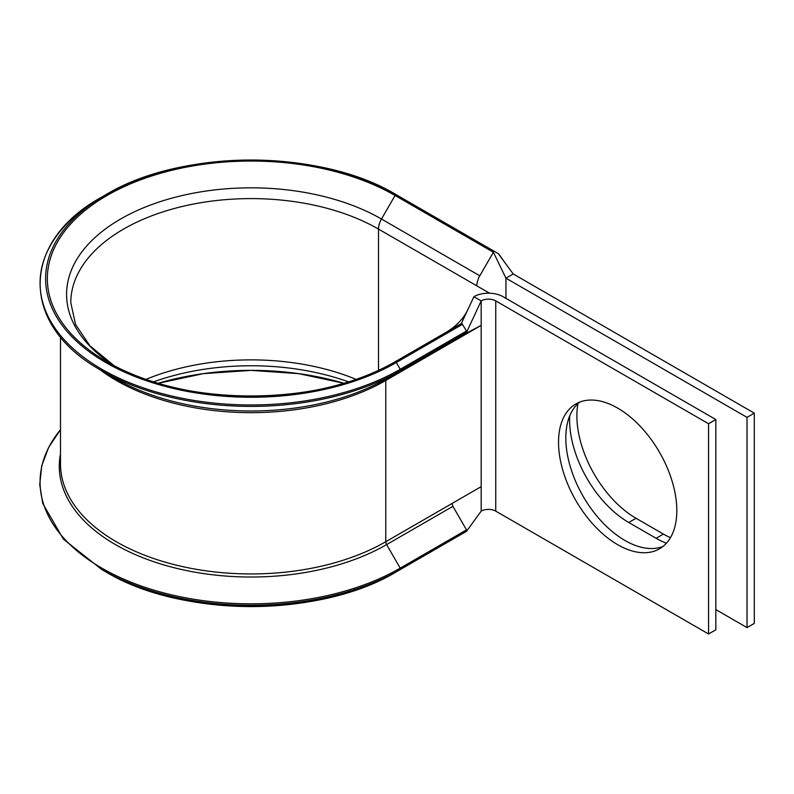 <?xml version="1.0" encoding="UTF-8"?>
<svg xmlns="http://www.w3.org/2000/svg" width="794" height="794" viewBox="0 0 794 794"><rect width="100%" height="100%" fill="white"/><g stroke="black" fill="none" stroke-linecap="round" stroke-linejoin="round"><path stroke-width="1.19" d="M462.584 533.578L396.315 571.839C320.627 617.831 181.479 617.841 105.771 571.829L101.86 569.576A210.976 121.81 180 0 1 101.85 569.576L105.771 571.829A205.448 118.614 180 0 1 105.771 571.829L105.771 571.829A205.448 118.614 180 0 0 396.315 571.839L466.505 531.315L470.693 525.549L466.723 531.007M101.86 569.576A210.976 121.81 180 0 0 400.226 569.576A1.241 0.715 -120 0 0 400.226 568.147L386.628 544.595A4.119 2.382 60 0 1 385.775 541.726L385.775 380.455A4.119 2.382 60 0 1 386.628 378.569L466.505 332.448L466.505 331.029L461.979 323.595A1.241 0.715 -120 0 0 461.354 323.535L395.075 361.796A203.701 117.601 180 0 1 107.011 361.796A203.701 117.601 180 0 1 107.001 361.796A203.701 117.601 180 0 1 107.011 195.483A203.701 117.601 180 0 1 395.075 195.483L493.402 252.244L479.804 275.796A14.421 8.327 120 0 0 476.817 285.84L489.58 293.214M120.599 369.647L107.011 361.796C181.816 407.342 320.25 407.342 395.075 361.796A1.241 0.715 -120 0 1 395.7 361.856A1.241 0.715 -120 0 1 396.315 362.511A205.448 118.614 180 0 1 105.771 362.511A205.448 118.614 180 0 1 105.771 194.768A205.448 118.614 180 0 1 396.315 194.768L494.632 251.529A1.241 0.715 120 0 0 493.402 252.244L505.947 278.178L505.947 298.365M115.448 378.569L101.86 370.719A210.976 121.81 180 0 1 101.85 370.719L115.448 378.559A191.751 110.703 180 0 0 115.448 378.569A191.751 110.703 180 0 0 386.628 378.569L466.505 332.448L470.514 323.823L466.763 331.902M670.454 537.667A83.638 48.285 60 0 1 663.407 534.084L636.024 518.274A83.638 48.285 60 0 1 576.881 415.848A83.638 48.285 60 0 1 577.943 403.62M666.424 543.195A83.638 48.285 60 0 1 656.122 538.292L628.739 522.482A83.638 48.285 60 0 1 569.606 420.046A83.638 48.285 60 0 1 569.715 415.917M617.672 408.106A83.638 48.285 -120 0 0 575.849 403.967A83.638 48.285 -120 0 0 563.035 470.981A83.638 48.285 -120 0 0 617.672 544.684A83.638 48.285 -120 0 0 659.486 548.823A83.638 48.285 -120 0 0 672.31 481.809A83.638 48.285 -120 0 0 617.672 408.106M579.65 402.141A83.638 48.285 -120 0 0 571.352 470.098A83.638 48.285 -120 0 0 624.957 540.476A83.638 48.285 -120 0 0 662.97 546.451M463.904 334.492L452.054 342.184L481.184 325.371L452.908 340.298A4.119 2.382 60 0 0 452.054 342.184L385.775 380.455A190.55 110.009 180 0 1 99.389 369.27M498.801 254.358L513.232 273.97L754.3 413.148L747.015 417.356L747.015 627.597L715.841 609.603M747.015 417.356L505.947 278.178L513.232 273.97M754.3 413.148L754.3 623.399L747.015 627.597M708.566 423.748L495.754 300.886A10.302 5.945 180 0 0 481.184 300.886L473.899 296.678A20.604 11.89 180 0 1 503.039 296.678L715.841 419.54L708.566 423.748L708.566 633.989L495.754 511.128A10.302 5.945 180 0 0 481.184 511.128L481.184 486.643L452.054 503.465L452.908 506.334L466.505 529.886L466.505 531.315M715.841 419.54L715.841 629.791L708.566 633.989M470.514 323.823L481.184 300.886L481.184 486.643M498.553 253.792L396.315 194.768A1.241 0.715 120 0 0 395.075 195.483L381.477 219.025L479.804 275.796M101.86 370.719A210.976 121.81 180 0 0 400.226 370.719A1.241 0.715 -120 0 0 400.226 369.289A210.976 121.81 180 0 1 101.86 369.289A210.976 121.81 180 0 1 101.85 197.031L105.771 194.768C181.479 148.766 320.627 148.766 396.315 194.768L494.632 251.529M473.899 296.678L461.354 323.535M481.184 511.128L470.693 525.549M114.187 365.746L89.95 345.856L75.519 324.428L70.795 302.663A180.248 104.064 180 0 1 182.064 206.519A180.248 104.064 180 0 1 378.5 229.079L378.5 370.371M145.977 379.383A180.248 104.064 180 0 1 356.109 379.383M114.138 365.716A184.466 106.505 180 0 1 123.963 217.139A184.466 106.505 180 0 1 381.477 219.025A14.421 8.327 120 0 0 378.5 229.079L476.817 285.84M452.054 503.465L385.775 541.726A190.55 110.009 180 0 1 178.124 565.576A190.55 110.009 180 0 1 60.493 463.934L60.493 336.934M495.754 300.886L495.754 511.128M628.739 522.482L636.024 518.274M656.122 538.292L663.407 534.084M466.505 331.029L400.226 369.289L396.315 362.511L462.584 324.25M400.226 370.719L466.505 332.448M452.908 506.334L386.628 544.595A191.751 110.703 180 0 1 167.842 566.062A191.751 110.703 180 0 1 60.493 453.92M466.505 529.886L400.226 568.147A210.976 121.81 180 0 1 129.392 581.536A210.976 121.81 180 0 1 60.493 429.723M153.49 381.874A184.466 106.505 180 0 1 348.596 381.874M158.165 383.294A203.701 117.601 180 0 1 343.921 383.294L298.812 373.656L251.043 370.381L203.274 373.656L158.175 383.303M101.85 197.031C19.612 242.061 19.612 325.679 101.85 370.719M60.493 429.663L48.712 447.28L41.735 465.76L39.73 484.648L42.747 503.485L63.441 539.215L101.85 569.576M498.682 253.911L503.277 260.283M447.538 331.515L453.622 327.227C463.051 319.426 466.852 311.953 468.242 308.797"/></g></svg>
